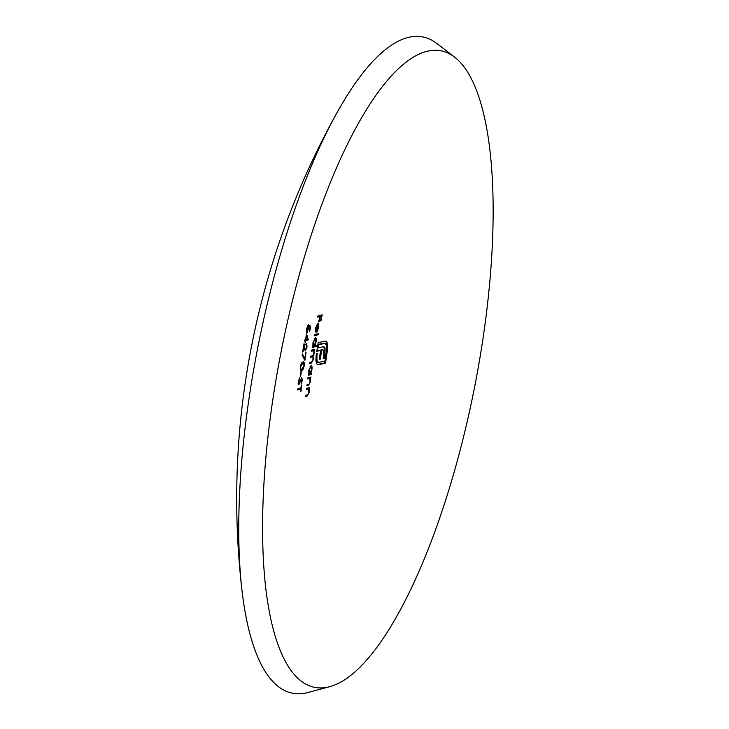 <?xml version="1.0" encoding="UTF-8"?>
<svg xmlns="http://www.w3.org/2000/svg" width="729" height="729" viewBox="0 0 729 729"><rect width="100%" height="100%" fill="white"/><g stroke="black" fill="none" stroke-linecap="round" stroke-linejoin="round"><path stroke-width="1.09" d="M309.634 378.615L308.841 378.661A769.806 110.762 8.6 0 0 307.756 378.962A770.17 725.546 74.5 0 1 307.884 377.841A769.842 110.772 -171.4 0 1 310.928 377.03A770.116 725.492 -105.5 0 0 310.791 378.141A769.806 110.762 8.6 0 0 310.235 378.287L310.436 381.586L308.485 385.404A769.56 110.726 8.6 0 0 306.945 385.823A770.17 725.546 74.5 0 1 307.073 384.712A769.605 110.735 -171.4 0 1 308.495 384.32L309.205 384.001L310.08 381.495L309.634 378.615L307.948 378.488A770.763 110.899 -171.4 0 0 307.802 378.524M308.431 389.158L307.629 389.204A769.405 110.708 8.6 0 0 306.544 389.505A770.17 725.546 74.5 0 1 306.663 388.384A769.459 110.717 -171.4 0 1 309.707 387.564A770.116 725.492 -105.5 0 0 309.588 388.685A769.405 110.708 8.6 0 0 309.032 388.83L309.269 392.147L307.374 395.965A769.068 110.662 8.6 0 0 305.834 396.394A770.17 725.546 74.5 0 1 305.943 395.264A769.122 110.671 -171.4 0 1 307.365 394.881L308.066 394.562L308.914 392.047L308.431 389.158L306.736 389.031A770.362 110.844 -171.4 0 0 306.59 389.067M306.754 332.406L307.146 332.488C306.38 332.561 306.216 331.276 306.663 328.633L308.422 324.542A769.687 725.091 -105.5 0 0 308.203 325.644L307.027 328.569L307.365 331.376L309.069 325.508A769.669 37.215 -167.9 0 0 310.709 326.164A769.961 725.346 -105.5 0 0 309.761 331.203A769.696 110.753 8.6 0 0 309.369 331.331A769.933 725.319 74.5 0 1 310.153 327.148A769.706 37.033 12.1 0 1 309.287 326.802L306.936 332.497M306.317 331.212L307.365 331.376M313.889 353.328L312.896 350.795A770.152 110.817 8.6 0 0 311.629 351.141A770.17 725.546 74.5 0 1 311.802 350.029A770.152 110.817 -171.4 0 1 314.837 349.209A770.116 725.492 -105.5 0 0 314.664 350.321A770.152 110.817 8.6 0 0 314.126 350.458L314.235 353.419L313.06 356.49L313.315 359.616L311.411 363.069A770.134 110.808 8.6 0 0 309.779 363.516A770.17 725.546 74.5 0 1 309.934 362.404A770.143 110.817 -171.4 0 1 311.575 361.958L312.96 359.525C313.106 357.301 312.741 356.463 311.848 357A770.17 110.817 8.6 0 0 310.682 357.319A770.17 725.546 74.5 0 1 310.846 356.208A770.17 110.817 -171.4 0 1 312.377 355.788L314.235 353.419M313.397 350.749L312.003 350.613L313.397 350.749M312.468 356.946L310.955 356.827L312.468 356.946M315.32 337.591C316.231 337.636 316.486 339.067 316.085 341.91L314.828 345.728A770.106 110.808 -171.4 0 1 316.687 345.245A770.061 725.446 -105.5 0 0 316.504 346.357A770.125 110.808 8.6 0 0 312.212 347.496A770.17 725.546 74.5 0 1 312.386 346.384A770.106 110.808 -171.4 0 1 312.905 346.248L312.951 342.721L315.557 337.591M301.287 371.635A769.769 725.164 -105.5 0 0 300.667 376.41A769.942 110.781 8.6 0 0 300.284 376.538A769.724 725.127 74.5 0 1 300.913 371.754A770.043 110.799 -171.4 0 1 301.287 371.635M298.699 384.721L298.407 381.549L299.674 377.504A769.414 564.747 -148.7 0 0 299.728 378.488L298.781 381.422L299.109 383.654L301.797 377.576L302.307 380.365L301.268 383.882A769.514 510.819 27.6 0 1 301.15 382.944L301.934 380.356L301.678 378.688L298.826 384.784M300.84 388.949A769.505 110.726 8.6 0 0 297.514 390.033A769.569 724.972 74.5 0 1 297.632 388.912A769.551 110.726 -171.4 0 1 300.968 387.828A769.933 725.319 74.5 0 1 301.268 385.112A769.66 110.744 -171.4 0 1 301.66 384.985A769.961 725.346 -105.5 0 0 300.931 391.537A769.387 110.708 8.6 0 0 300.539 391.664A769.933 725.319 74.5 0 1 300.84 388.949L299.947 388.767A770.462 110.863 -171.4 0 0 297.569 389.532M325.562 363.16L324.669 362.978A771.045 110.945 -171.4 0 0 317.361 364.591L318.263 364.764L316.668 363.889L315.894 360.746L316.14 355.597A769.997 725.382 74.5 0 1 316.459 353.456A770.17 110.817 -171.4 0 1 317.27 353.246A769.942 725.337 -105.5 0 0 316.951 355.397L316.942 360.645L318.582 362.45A770.116 110.808 -171.4 0 1 324.997 361.028A768.913 724.362 74.5 0 1 326.556 350.394L326.528 345.154L324.861 343.332A770.106 110.808 8.6 0 0 318.609 344.79A769.942 725.337 -105.5 0 0 318.099 347.943A770.143 110.817 -171.4 0 1 323.029 346.776L324.341 346.995L325.079 348.398L324.897 354.713A769.068 724.508 -105.5 0 0 324.387 358.203A770.143 110.817 8.6 0 0 323.248 358.449A769.223 724.653 74.5 0 1 323.831 354.431L323.886 350.931L322.71 349.938A770.161 110.817 8.6 0 0 321.689 350.175A769.578 724.99 -105.5 0 0 320.359 359.096A770.143 110.817 8.6 0 0 319.275 359.342A769.687 725.091 74.5 0 1 320.605 350.421A770.161 110.817 8.6 0 0 317.598 351.141A769.942 725.337 -105.5 0 0 317.589 351.178A770.161 110.817 8.6 0 0 316.778 351.378A769.997 725.382 74.5 0 1 318.181 342.685A770.079 110.808 -171.4 0 1 325.234 341.026L326.966 342.092L327.713 345.373L327.449 350.212A768.776 724.234 -105.5 0 0 325.562 363.16A770.088 110.808 8.6 0 0 318.263 364.764L317.698 364.782M325.234 341.026L326.966 342.092M323.448 350.093L322.555 349.911M323.029 346.776L324.341 346.995L323.448 346.822L324.186 348.225L325.079 348.398M325.298 343.323L323.958 343.159L325.298 343.323M317.261 362.286L318.582 362.45M302.863 362.021C303.966 361.302 304.43 362.468 304.248 365.53C303.556 368.774 302.699 370.414 301.678 370.441C300.585 371.097 300.138 369.885 300.339 366.796C301.031 363.589 301.87 361.994 302.863 362.021L303.556 361.948M318.801 321.389A770.143 725.519 74.5 0 1 319.767 316.514A769.141 110.671 8.6 0 0 317.753 317.06A770.17 725.546 74.5 0 1 317.981 315.967A769.086 110.662 -171.4 0 1 322.163 314.846A770.07 725.446 -105.5 0 0 320.97 320.824A769.387 110.708 8.6 0 0 320.532 320.933A770.088 725.464 74.5 0 1 321.498 316.058A769.141 110.671 8.6 0 0 320.204 316.404A770.134 725.51 -105.5 0 0 319.229 321.27A769.387 110.708 8.6 0 0 318.801 321.389M329.891 686.627A324.478 98.324 101.2 0 0 474.451 387.801A324.478 98.324 101.2 0 0 454.759 57.226A324.478 98.324 101.2 0 0 358.048 124.012A324.478 98.324 101.2 0 0 265.748 588.011A324.478 98.324 101.2 0 0 329.544 686.727A324.478 98.324 101.2 0 0 329.891 686.627M304.476 341.09A769.569 724.972 74.5 0 1 304.667 339.987A769.933 110.781 -171.4 0 1 305.515 339.705A769.678 725.082 74.5 0 1 306.563 333.864A770.152 319.375 -160.4 0 0 308.331 339.623A769.97 725.355 -105.5 0 0 308.294 339.851A769.961 110.79 8.6 0 0 305.697 340.68A769.724 725.127 -105.5 0 0 305.451 342.101A769.997 110.79 8.6 0 0 305.068 342.229A769.678 725.082 74.5 0 1 305.314 340.808A769.961 110.79 8.6 0 0 304.476 341.09M306.517 343.25L307.1 346.876L305.369 350.959L304.43 348.89A770.097 415.175 23 0 1 303.966 346.129A769.614 725.027 -105.5 0 0 303.027 351.879A770.143 110.817 8.6 0 0 302.653 351.998A769.569 724.972 74.5 0 1 304.039 343.614A770.106 415.22 -157 0 0 304.749 347.897L305.515 349.865L306.718 346.94L306.326 344.361A769.86 725.255 74.5 0 1 306.517 343.25L306.699 343.25M305.533 344.188L306.326 344.361M302.088 355.041A769.633 688.586 151.7 0 1 302.389 354.03A770.106 232.351 -163 0 0 304.795 358.55A769.933 725.319 74.5 0 1 305.679 352.818A770.152 110.817 -171.4 0 1 306.071 352.69A769.961 725.346 -105.5 0 0 304.904 360.308A770.097 232.269 17 0 1 302.088 355.041A771.063 232.633 17 0 0 303.902 358.367L304.795 358.55M317.972 323.102L318.801 323.858L318.701 327.221L317.425 330.993L316.186 332.251A770.161 725.537 74.5 0 1 317.689 324.223L315.958 327.795L315.976 330.93A770.116 693.835 -30.1 0 0 315.621 331.959L315.566 328.032L318.227 323.093M318.682 333.554A770.061 725.446 -105.5 0 0 318.491 334.657A769.897 110.781 8.6 0 0 314.199 335.796A770.17 725.546 74.5 0 1 314.39 334.693A769.87 110.772 -171.4 0 1 318.682 333.554M310.982 365.329C311.903 365.366 312.212 366.815 311.921 369.676L310.818 373.512A769.942 110.781 -171.4 0 1 311.383 373.357A770.116 725.492 -105.5 0 0 311.247 374.478A769.915 110.781 8.6 0 0 308.203 375.289A770.17 725.546 74.5 0 1 308.349 374.177A769.942 110.781 -171.4 0 1 308.868 374.032L308.777 370.487L311.228 365.32M454.759 57.226L436.89 43.521A334.547 101.377 101.2 0 0 337.181 112.375A334.547 101.377 101.2 0 0 242.019 590.782A334.547 101.377 101.2 0 0 307.793 692.55L329.544 686.727M317.844 316.614A770.097 110.808 -171.4 0 1 318.874 316.34L319.767 316.514M319.266 316.413A771.091 726.412 74.5 0 1 319.302 316.222L320.204 316.404M319.302 316.222A770.097 110.808 -171.4 0 1 320.605 315.885L321.498 316.058M321.006 315.967A771.027 726.348 74.5 0 1 321.179 315.101M304.558 340.653L305.314 340.808M304.768 340.698A770.681 726.02 74.5 0 1 304.804 340.507L305.697 340.68M304.804 340.507A770.918 110.926 -171.4 0 1 307.401 339.678L308.294 339.851M307.401 339.678A770.927 726.257 74.5 0 1 307.438 339.45L308.331 339.623M305.542 339.514L305.888 339.577A769.933 110.781 -171.4 0 1 307.51 339.058A770.161 319.202 19.6 0 1 306.544 335.905A769.724 725.127 -105.5 0 0 305.888 339.577M304.248 347.797L304.749 347.897M304.184 358.996A770.918 726.248 74.5 0 1 304.266 358.44M300.366 366.641L300.968 369.166L301.833 369.33L303.856 365.694C303.957 363.37 303.574 362.523 302.699 363.124L300.712 366.714M300.257 369.02L301.833 369.33M301.806 362.951L303.3 363.06L301.806 362.951M327.713 345.373L326.82 345.2L326.073 341.919M317.598 351.141L316.842 350.995L317.589 351.178M316.851 350.931A771.118 110.954 -171.4 0 1 319.712 350.248L320.605 350.421M319.329 358.941A771.1 110.954 -171.4 0 1 319.466 358.914L320.359 359.096M319.466 358.914A770.535 725.884 74.5 0 1 320.796 349.993L321.689 350.175M320.796 349.993A771.118 110.954 -171.4 0 1 321.817 349.765M323.302 358.067A771.1 110.954 -171.4 0 1 323.485 358.03L324.387 358.203M323.485 358.03A770.024 725.41 74.5 0 1 323.995 354.531L324.897 354.713M323.995 354.531L324.369 350.767L325.262 350.95M324.369 350.767L324.186 348.225M317.343 347.788L318.099 347.943M317.853 344.635L318.609 344.79M317.862 344.571A771.063 110.945 -171.4 0 1 323.958 343.159M317.689 362.267L316.049 360.463L316.942 360.645M316.186 355.242L316.951 355.397M326.601 350.038L327.449 350.212M324.669 362.978A769.733 725.136 74.5 0 1 324.943 361.037M300.312 388.839A770.918 726.248 74.5 0 1 300.403 388.001M298.334 383.509L298.954 383.627M299.227 378.387L299.728 378.488M316.96 324.077L317.689 324.223M316.924 330.893L317.425 330.993M317.899 323.685L318.801 323.858M315.329 330.802L315.976 330.93M316.422 330.984L318.318 327.376L318.044 324.232A770.152 725.528 -105.5 0 0 316.76 331.048M317.142 324.113A771.109 726.43 74.5 0 1 317.151 324.059L318.044 324.232M314.272 335.358A770.854 110.917 -171.4 0 1 317.598 334.474L318.491 334.657M317.598 334.474A771.018 726.339 74.5 0 1 317.716 333.8M314.363 345.637L314.828 345.728M312.276 347.05A771.082 110.945 -171.4 0 1 315.611 346.175L316.504 346.357M315.611 346.175A771.018 726.339 74.5 0 1 315.721 345.491M314.345 338.548L315.119 338.703L313.306 342.657L313.889 345.974L315.703 342.019L315.293 338.703L314.399 338.511M312.796 345.81L313.889 345.974M309.843 363.078A771.091 110.954 -171.4 0 1 310.518 362.887L311.411 363.069M312.167 356.317L313.06 356.49M314.664 350.321L313.771 350.139A771.109 110.954 -171.4 0 0 313.233 350.284L314.126 350.458M313.771 350.139A771.072 726.394 74.5 0 1 313.88 349.464M309.634 326.938A770.918 726.248 74.5 0 1 309.816 325.991A770.626 37.261 12.1 0 1 309.06 325.681M309.816 325.991L310.709 326.164M307.665 325.535L308.203 325.644M305.879 395.956A770.024 110.799 -171.4 0 1 306.481 395.792L307.374 395.965M309.588 388.685L308.686 388.511A770.362 110.844 -171.4 0 0 308.13 388.657L309.032 388.83M308.686 388.511A771.072 726.394 74.5 0 1 308.768 387.819M307 385.386A770.517 110.872 -171.4 0 1 307.592 385.231L308.485 385.404M310.791 378.141L309.898 377.968A770.763 110.899 -171.4 0 0 309.342 378.114L310.235 378.287M309.898 377.968A771.072 726.394 74.5 0 1 309.98 377.276M310.326 373.412L310.818 373.512M308.258 374.852A770.872 110.917 -171.4 0 1 310.354 374.296L311.247 374.478M310.354 374.296A771.072 726.394 74.5 0 1 310.463 373.439M310.035 366.286L310.827 366.441L309.142 370.423L309.843 373.767L311.538 369.785L310.991 366.441M337.172 112.375A794.063 794.063 0 0 0 242.019 590.772M304.485 349.692L305.378 349.874M300.439 369.193L301.341 369.375M322.218 349.747L323.111 349.929M298.125 383.481L299.018 383.664M307.438 388.949L308.331 389.122M308.64 378.406L309.533 378.579M310.107 366.259L311.001 366.432M308.75 373.603L309.643 373.777"/></g></svg>
